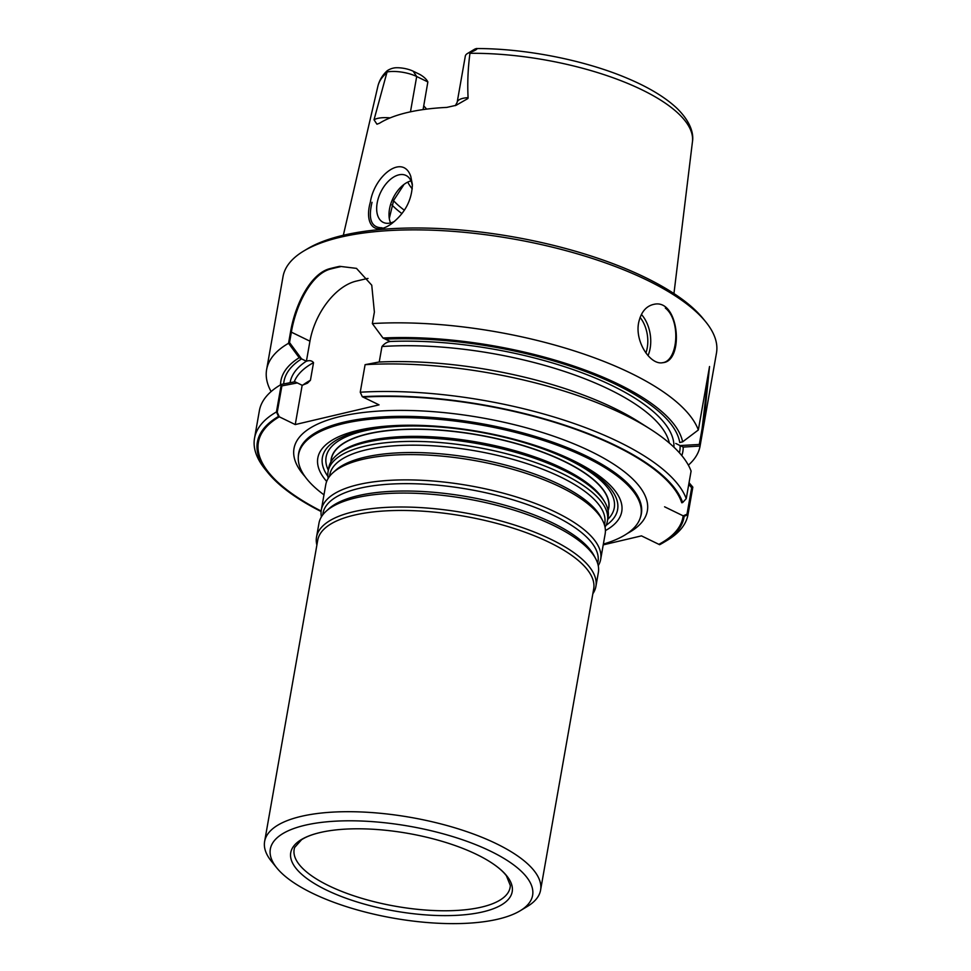 <?xml version="1.0" encoding="UTF-8"?>
<svg xmlns="http://www.w3.org/2000/svg" width="971" height="971" viewBox="0 0 971 971"><rect width="100%" height="100%" fill="white"/><g stroke="black" fill="none" stroke-linecap="round" stroke-linejoin="round"><path stroke-width="1.46" d="M298.315 456.843A174.015 60.942 10 0 1 480.584 423.514A174.015 60.942 10 0 1 640.472 517.179M605.977 525.408A149.898 52.495 -170 0 0 570.365 459.914A149.898 52.495 -170 0 0 392.333 426.281A149.898 52.495 -170 0 0 327.907 476.373M377.161 203.036A26.071 15.439 -64.1 0 0 383.205 222.371A26.071 15.439 -64.1 0 0 390.378 222.978A26.071 15.439 -64.1 0 0 394.566 221.352A26.071 15.439 -64.1 0 1 390.378 222.978A26.071 15.439 -64.1 0 1 383.205 222.371A26.071 15.439 -64.1 0 1 377.161 203.036A26.071 15.439 -64.1 0 1 406.024 175.472A26.071 15.439 -64.1 0 0 377.161 203.036M412.384 186.019A26.071 15.439 -64.1 0 0 406.024 175.472A26.071 15.439 -64.1 0 1 412.384 186.019M372.027 202.308C367.997 219.228 371.335 227.724 382.052 227.797M382.987 338.005A204.068 71.466 10 0 1 682.625 441.841L679.749 442.521A200.936 70.373 10 0 0 385.366 339.158L390.208 341.513C387.235 341.865 384.48 343.54 381.955 346.538L379.224 362.037L381.955 346.538C384.48 343.54 387.235 341.865 390.208 341.513L382.987 338.005L372.342 323.574A220.077 77.073 10 0 1 698.343 429.971L709.534 366.516L703.392 427.252L700.079 446.041L683.196 447.085L675.755 443.456L680.076 445.568A200.936 70.373 10 0 1 679.409 452.802M321.146 511.037A215.55 75.483 10 0 1 268.894 472.756A215.55 75.483 10 0 1 279.296 416.814L295.245 424.57L379.042 404.858L363.093 397.103A215.55 75.483 10 0 1 681.739 502.76L682.649 502.541A216.594 75.859 -170 0 0 362.304 396.714L360.241 392.223L365.096 364.671A220.077 77.073 10 0 1 649.927 428.879A220.077 77.073 10 0 1 691.097 471.081L686.242 498.633A220.077 77.073 -170 0 0 360.241 392.223M684.142 516.317A216.594 75.859 -170 0 1 663.594 542.486A216.594 75.859 -170 0 1 659.637 544.707L641.467 535.871L603.222 544.877L641.467 535.871L658.86 544.33A215.55 75.483 10 0 0 662.671 542.182A215.55 75.483 10 0 0 683.159 515.832L664.589 506.801L684.142 516.317L687.978 514.691L692.833 487.139L689.046 482.708M283.666 383.933A200.936 70.373 10 0 1 301.568 358.882L306.411 361.236L309.943 341.185A55.626 32.929 115.9 0 1 356.236 281.117L365.545 278.92A55.626 32.929 115.9 0 1 368.021 278.446A55.626 32.929 115.9 0 0 365.545 278.92L356.236 281.117A55.626 32.929 115.9 0 0 309.943 341.185L306.411 361.236C309.518 360.156 311.897 360.617 313.536 362.632L310.429 380.268L313.536 362.632C311.897 360.617 309.518 360.156 306.411 361.236L299.189 357.716L288.545 343.285L290.572 331.766L309.943 341.185L291.361 332.155C295.985 304.639 311.655 273.349 331.123 268.894A219.033 76.709 10 0 1 340.433 266.709L339.68 266.333A220.077 77.073 10 0 0 330.358 268.53C310.938 272.96 295.208 304.19 290.572 331.766M278.507 416.425A216.594 75.859 -170 0 0 267.923 472.719L265.229 469.406A220.077 77.073 -170 0 1 254.523 438.249A220.077 77.073 -170 0 1 276.444 411.947L278.507 416.425L295.245 424.57L302.163 385.281L297.332 382.926L281.893 385.888L277.233 412.323L279.296 416.814M301.568 358.882L289.528 342.557L291.361 332.155M680.076 445.568L699.302 444.451L702.142 428.345L708.83 370.606M683.159 515.832L686.995 514.217L691.668 487.782L688.755 484.383M310.429 380.268A191.214 66.963 10 0 0 302.831 385.111A191.214 66.963 10 0 1 310.429 380.268L307.467 383.169L302.163 385.281L294.941 381.773L281.299 384.395A220.077 77.073 10 0 0 259.378 410.697L254.523 438.249M389.286 218.487L393.68 200.329L403.56 185.17L393.68 200.329L389.286 218.487M390.573 222.929A26.071 15.439 115.9 0 1 389.031 215.878A26.071 15.439 115.9 0 1 404.506 184.053A26.071 15.439 115.9 0 1 411 180.922A26.071 15.439 115.9 0 0 404.506 184.053A26.071 15.439 115.9 0 0 389.031 215.878A26.071 15.439 115.9 0 0 390.573 222.929M662.428 362.717C678.037 361.321 681.229 320.381 665.329 308.05M330.929 461.868A140.953 49.363 10 0 1 478.582 434.911A140.953 49.363 10 0 1 608.101 510.734M608.052 510.479A140.807 49.315 -170 0 0 608.647 508.1A140.807 49.315 -170 0 0 564.26 461.468A140.807 49.315 -170 0 0 418.246 429.291A140.807 49.315 -170 0 0 331.317 459.198A140.807 49.315 -170 0 0 331.062 461.638M562.925 469.029A140.807 49.315 -170 0 0 338.272 453.845L338.94 453.299A140.212 49.108 10 0 1 562.658 468.41A140.212 49.108 10 0 1 603.501 499.944L603.95 500.696A140.807 49.315 -170 0 0 562.925 469.029M323.974 494.834A173.833 60.882 10 0 1 298.583 454.622A173.833 60.882 10 0 1 480.354 424.849A173.833 60.882 10 0 1 640.969 514.994A173.833 60.882 10 0 1 603.367 544.088M605.406 530.591A154.304 54.036 -170 0 0 573.096 460.497A154.304 54.036 -170 0 0 385.499 426.208A154.304 54.036 -170 0 0 326.669 481.446M271.103 391.58A220.077 77.073 10 0 1 266.624 369.599L283.022 276.614A220.077 77.073 10 0 1 303.741 251.016A220.077 77.073 10 0 1 513.137 238.939A220.077 77.073 10 0 1 705.771 321.899A220.077 77.073 10 0 1 716.477 353.043L703.392 427.252M266.624 369.599A220.077 77.073 10 0 1 288.545 343.285M372.342 323.574L374.381 312.055L371.747 285.195L356.478 268.372L339.68 266.333M700.079 446.041A220.077 77.073 10 0 1 688.366 465.145M638.639 322.712C641.018 312.019 646.213 305.865 654.236 304.263C679.348 298.704 684.337 361.443 662.78 362.681C650.57 365.448 634.718 341.974 638.639 322.712M683.196 447.085A204.068 71.466 10 0 1 681.824 455.605M682.625 441.841L698.343 429.971M365.096 364.671L378.751 362.049A204.068 71.466 10 0 1 638.784 421.815L649.927 428.879M663.594 542.486L667.259 540.289A220.077 77.073 -170 0 0 687.978 514.691M307.467 383.169L302.163 385.281L295.245 424.57L379.042 404.858L362.304 396.714M267.923 472.719A216.594 75.859 -170 0 0 321.098 511.523M280.51 384.844A204.068 71.466 10 0 1 299.189 357.716M276.444 411.947L281.299 384.395M469.964 52.446A22.115 7.744 -170 0 0 467.403 53.539A22.115 7.744 -170 0 0 465.315 56.112L457.171 102.295A22.115 7.744 10 0 1 468.083 97.658C467.342 83.045 467.961 68.261 469.952 53.308L469.964 52.446C477.234 50.14 479.237 47.118 474.613 49.218L476.7 48.55C525.76 48.477 585.161 60.226 627.788 78.493C648.846 87.402 665.184 97.294 676.787 108.145C691.498 122.492 693.719 134.581 692.457 141.669L673.947 293.57M412.25 188.847A117.163 41.037 10 0 1 407.771 182.111M423.089 109.589L427.859 81.94C426.597 79.343 423.951 76.855 419.921 74.476L413.173 71.199L416.693 76.515L427.859 81.94M468.083 97.658L467.913 98.52L456.091 105.305L446.794 107.405A162.703 56.986 10 0 0 379.515 123.232L376.942 124.203L374.029 119.773L387.065 71.951A22.115 7.744 10 0 1 416.693 76.515L410.466 111.823M410.757 176.297L412.347 184.344C411.983 200.075 405.016 213.219 391.471 223.779C373.495 236.815 364.404 222.808 370.364 202.077C374.381 175.666 402.734 153.333 410.757 176.297M386.737 72.886A159.73 55.942 10 0 0 377.889 86.213C379.345 80.35 382.392 75.24 387.053 70.859L387.065 71.951C384.565 71.939 390.476 68.006 395.78 67.764A15.16 5.304 10 0 1 413.173 71.199M303.741 251.016L307.406 248.819A216.594 75.859 10 0 1 513.489 236.924A216.594 75.859 10 0 1 703.077 318.585L705.771 321.899M686.242 498.633L682.649 502.541M328.198 478.363A141.851 49.679 10 0 1 328.089 471.53L328.732 467.828A141.851 49.679 10 0 1 337.083 454.829A141.851 49.679 10 0 1 477.052 443.541A141.851 49.679 10 0 1 604.727 502.019A141.851 49.679 10 0 1 608.125 517.094L607.47 520.796A141.851 49.679 10 0 1 605.03 527.168M326.171 889.922A112.454 39.386 10 0 1 324.46 831.613A112.454 39.386 10 0 1 487.721 860.403A112.454 39.386 10 0 1 477.307 913.031A112.454 39.386 10 0 1 326.171 889.922M312.31 893.186A133.161 46.632 10 0 1 276.82 867.94A133.161 46.632 10 0 1 409.568 826.285A133.161 46.632 10 0 1 520.068 910.834A133.161 46.632 10 0 1 312.31 893.186M276.82 867.94L271.443 861.301A140.115 49.072 10 0 1 264.622 841.469A140.115 49.072 10 0 1 411.121 817.473A140.115 49.072 10 0 1 540.58 890.128A140.115 49.072 10 0 1 527.387 906.428L520.068 910.834M264.622 841.469L317.735 540.216A140.115 49.072 10 0 1 464.235 516.232A140.115 49.072 10 0 1 593.694 588.887L540.58 890.128M316.886 545.083A141.851 49.679 10 0 1 316.51 537.145A141.851 49.679 10 0 1 464.83 512.858A141.851 49.679 10 0 1 595.903 586.411A141.851 49.679 10 0 1 592.844 593.742M316.51 537.145L318.974 523.223A141.851 49.679 10 0 1 326.098 511.268A141.851 49.679 10 0 1 467.294 498.924A141.851 49.679 10 0 1 595.745 558.823A141.851 49.679 10 0 1 598.354 572.477L595.903 586.411M321.413 516.839A141.851 49.679 10 0 1 321.304 510.018A141.851 49.679 10 0 1 469.612 485.731A141.851 49.679 10 0 1 600.685 559.284A141.851 49.679 10 0 1 598.245 565.656M321.304 510.018L325.758 484.735A141.851 49.679 10 0 1 332.883 472.792A141.851 49.679 10 0 1 474.079 460.448A141.851 49.679 10 0 1 602.53 520.335A141.851 49.679 10 0 1 605.139 534.001L600.685 559.284M328.089 471.53A141.851 49.679 10 0 1 476.409 447.243A141.851 49.679 10 0 1 607.47 520.796M390.136 341.476A194.698 68.188 10 0 1 673.923 447.182A194.698 68.188 10 0 0 390.136 341.476M305.04 476.591A179.392 62.824 10 0 1 481.592 417.797A179.392 62.824 10 0 1 627.387 533.431A179.392 62.824 10 0 0 481.592 417.797A179.392 62.824 10 0 0 305.04 476.591M290.086 382.695A194.698 68.188 10 0 1 306.338 361.2A194.698 68.188 10 0 0 290.086 382.695M331.123 268.894L330.358 268.53M702.142 428.345L703.113 428.818M381.955 346.538A191.214 66.963 10 0 1 669.347 443.067A191.214 66.963 10 0 0 381.955 346.538M294.213 381.906A191.214 66.963 10 0 1 313.536 362.632A191.214 66.963 10 0 0 294.213 381.906M645.897 352.971A27.467 17.672 81.7 0 0 640.083 317.408A27.467 17.672 81.7 0 1 645.897 352.971M648.021 355.617A29.555 19.019 81.7 0 0 641.406 314.434A29.555 19.019 81.7 0 1 648.021 355.617M328.319 470.207A146.305 51.232 10 0 1 400.307 426.269A146.305 51.232 10 0 1 568.144 459.429A146.305 51.232 10 0 1 607.7 519.461A146.305 51.232 10 0 0 568.144 459.429A146.305 51.232 10 0 0 400.307 426.269A146.305 51.232 10 0 0 328.319 470.207M469.952 53.308A159.73 55.942 10 0 1 476.955 53.32A159.73 55.942 10 0 1 692.457 141.669M423.672 109.505A117.163 41.037 10 0 1 423.21 108.849M401.921 213.608A139.071 48.708 10 0 1 391.944 204.966M393.534 200.694A136.984 47.967 -170 0 0 404.361 210.221M374.029 119.773A22.115 7.744 10 0 1 390.148 117.879M337.083 454.829L338.94 453.299A140.212 49.108 10 0 1 477.307 442.133A140.212 49.108 10 0 1 603.501 499.944L604.727 502.019M487.721 860.403C496.521 865.731 502.76 870.89 506.449 875.854L510.309 885.467A109.638 38.391 10 0 1 445.046 910.774A109.638 38.391 10 0 1 328.732 885.71A109.638 38.391 10 0 1 294.662 847.44L301.568 839.721C306.739 836.322 314.361 833.616 324.46 831.613M326.098 511.268L328.684 508.925A139.63 48.902 10 0 1 467.67 496.776A139.63 48.902 10 0 1 594.118 555.728L595.745 558.823M322.773 514.861A139.63 48.902 10 0 1 468.969 489.408A139.63 48.902 10 0 1 597.651 563.338M332.883 472.792L335.481 470.437A139.63 48.902 10 0 1 474.455 458.288A139.63 48.902 10 0 1 600.903 517.24L602.53 520.335M329.557 476.385A139.63 48.902 10 0 1 475.754 450.932A139.63 48.902 10 0 1 604.435 524.85M377.889 86.213L343.333 235.273M457.171 102.295L455.326 105.645M474.722 49.145L467.403 53.539M426.645 109.116L423.744 105.863"/></g></svg>
